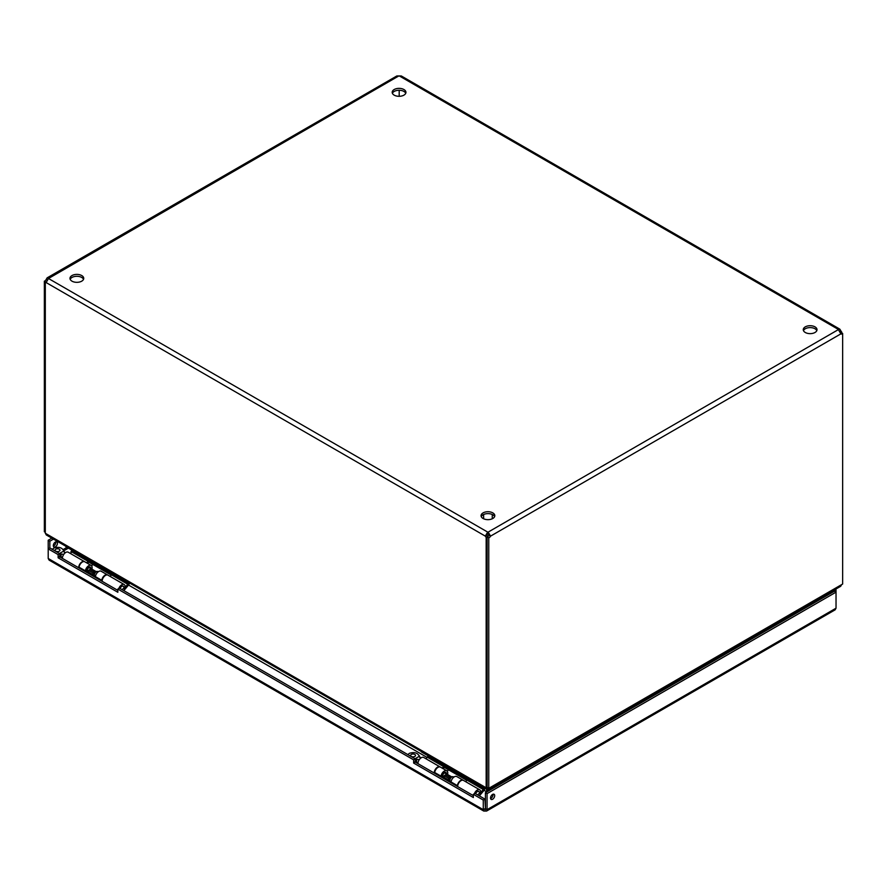 <?xml version="1.0" encoding="UTF-8"?>
<svg xmlns="http://www.w3.org/2000/svg" width="887" height="887" viewBox="0 0 887 887"><rect width="100%" height="100%" fill="white"/><g stroke="black" fill="none" stroke-linecap="round" stroke-linejoin="round"><path stroke-width="1.33" d="M833.514 590.42L834.379 591.208L485.411 792.69L485.411 808.722L484.923 799.098L483.271 800.052L483.271 809.665L484.923 808.722M53.309 545.627A2.949 1.707 -60 0 1 54.595 542.656A2.949 1.707 -60 0 1 56.868 541.868A2.949 1.707 -60 0 1 56.868 545.272A2.949 1.707 -60 0 1 53.919 546.98A2.949 1.707 -60 0 1 53.309 545.627M53.486 539.108L49.838 541.214L49.838 547.911L59.773 553.643L59.773 556.859L117.838 590.376M490.555 798.5A2.949 1.707 120 0 0 493.017 794.242M483.271 800.052L473.348 794.32L473.348 797.524L413.63 763.053L413.63 759.849L117.838 589.068L119.479 588.114L415.282 758.895L415.282 762.099L473.348 795.628M473.348 794.32L474.988 793.366L484.923 799.098M485.411 808.722L487.052 809.665L486.597 811.051L483.737 811.051L483.271 809.665L48.197 558.477L49.107 560.118L483.737 811.051M486.597 811.051L835.122 609.835L836.031 608.194L487.052 809.665L487.052 793.632L836.031 592.161L836.031 589.977L835.155 589.478M53.342 546.07A2.949 1.707 120 0 0 55.803 541.824M49.838 541.214L48.197 540.261L48.197 548.865L49.838 547.911M51.845 538.154L48.197 540.261M834.379 590.93L836.031 589.977M490.522 798.045A2.949 1.707 -60 0 1 491.808 795.074A2.949 1.707 -60 0 1 494.081 794.286A2.949 1.707 -60 0 1 494.081 797.701A2.949 1.707 -60 0 1 491.132 799.398A2.949 1.707 -60 0 1 490.522 798.045M834.379 591.208L836.031 592.161L836.031 608.194M485.411 792.69L487.052 793.632M48.197 558.477L48.197 548.865L58.132 554.597L59.773 553.643M413.63 763.053L415.282 762.099M413.63 759.849L415.282 758.895M117.838 589.068L117.838 592.272L58.132 557.801L59.773 556.859M58.132 557.801L58.132 554.597M485.167 810.762L485.167 808.855M816.816 330.618A6.874 3.969 -0 0 0 814.998 328.767A6.874 3.969 -0 0 0 808.29 327.746A6.874 3.969 -0 0 0 803.467 330.618M494.613 516.644A6.874 3.969 -0 0 0 492.806 514.782A6.874 3.969 -0 0 0 486.098 513.773A6.874 3.969 -0 0 0 481.264 516.644M405.736 93.29A6.874 3.969 -0 0 0 403.918 91.428A6.874 3.969 -0 0 0 397.21 90.419A6.874 3.969 -0 0 0 392.387 93.29M83.533 279.305A6.874 3.969 -0 0 0 81.715 277.454A6.874 3.969 -0 0 0 75.018 276.434A6.874 3.969 -0 0 0 70.184 279.305M839.856 329.166L401.312 75.972L399.327 75.949L838.525 329.52L488.205 532.078L488.205 533.985A2.195 1.275 -0 0 0 487.673 533.985L487.673 532.078A2.195 1.275 180 0 1 488.205 532.078L490.544 536.136A2.195 1.275 -60 0 1 488.759 537.733L487.118 536.779A2.195 1.275 120 0 0 488.903 535.183L490.544 536.136L840.865 333.878L838.525 329.831A2.195 1.275 180 0 1 838.514 329.676A2.195 1.275 180 0 1 838.525 329.52L839.856 329.166L840.865 330.873L839.712 331.538M814.998 326.871A6.874 3.969 180 0 1 817.016 329.676A6.874 3.969 180 0 1 810.141 333.645A6.874 3.969 180 0 1 803.267 329.676A6.874 3.969 180 0 1 807.514 326.006A6.874 3.969 180 0 1 814.998 326.871M492.806 512.886A6.874 3.969 180 0 1 494.813 515.691A6.874 3.969 180 0 1 487.939 519.66A6.874 3.969 180 0 1 481.064 515.691A6.874 3.969 180 0 1 485.311 512.032A6.874 3.969 180 0 1 492.806 512.886M403.918 89.532A6.874 3.969 180 0 1 405.936 92.337A6.874 3.969 180 0 1 399.061 96.306A6.874 3.969 180 0 1 392.187 92.337A6.874 3.969 180 0 1 396.422 88.667A6.874 3.969 180 0 1 403.918 89.532M81.715 275.547A6.874 3.969 180 0 1 83.733 278.363A6.874 3.969 180 0 1 76.859 282.332A6.874 3.969 180 0 1 69.984 278.363A6.874 3.969 180 0 1 74.231 274.693A6.874 3.969 180 0 1 81.715 275.547M46.379 281.988A2.195 1.275 -60 0 1 45.991 282.099L44.35 281.157A2.195 1.275 120 0 0 46.135 279.549L47.144 277.853L48.475 278.208A2.195 1.275 180 0 1 48.486 278.363A2.195 1.275 180 0 1 48.475 278.507L46.135 282.565L485.333 536.136L487.673 533.985M488.205 533.985L488.903 535.183M399.327 75.949A2.195 1.275 180 0 1 398.795 75.949L396.811 75.972L47.144 277.853M486.985 535.183A2.195 1.275 -120 0 0 487.806 536.291L487.806 536.502M840.444 332.913A2.195 1.275 120 0 0 841.009 332.47L842.65 333.423L842.65 584.034L488.759 788.343L488.759 537.733M488.759 788.343L487.118 787.401L487.118 536.779M399.194 90.263L399.194 96.306M487.806 536.291L486.165 537.245A2.195 1.275 -120 0 1 485.333 536.136L487.673 532.078L48.475 278.507L398.795 75.949M486.165 537.245L486.165 787.789L487.118 787.246M486.165 787.789L45.304 533.264L45.304 282.709L46.312 282.133M842.65 333.423A2.195 1.275 -60 0 1 840.987 333.967A2.195 1.275 -60 0 1 840.865 333.878M841.696 332.869L841.696 331.982L840.366 332.747M44.35 281.157L44.35 531.768L45.304 532.322M46.135 279.549L47.288 280.214M45.304 282.709A2.195 1.275 -120 0 0 46.013 282.654A2.195 1.275 -120 0 0 46.135 282.565M841.696 331.982A2.195 1.275 60 0 1 840.865 330.873M486.054 787.734L486.531 789.131L487.695 788.676L487.695 787.734M45.414 533.331L46.301 534.961L486.531 789.131L486.797 791.891M489.835 787.734L489.347 789.131L488.183 788.011L488.183 791.082M489.347 790.417L489.347 789.131L840.699 586.285L841.586 584.644M487.695 788.676L487.695 791.37M71.559 552.157L70.86 551.747L72.279 550.938M486.531 791.736L484.047 790.306M466.817 780.36L444.32 767.366M427.09 757.42L128.515 585.043M111.285 575.086L88.789 562.103M813.878 601.763L814.987 602.406M815.874 601.896L815.286 600.954M71.348 549.851L71.57 551.348M120.078 588.469A2.827 1.63 -60 0 1 121.785 586.374A2.827 1.63 -60 0 1 123.204 586.229A2.827 1.63 -60 0 1 123.659 586.784L124.424 588.646A1.475 0.854 -60 0 1 123.77 590.598M98.213 571.805L97.747 571.538A2.827 1.63 120 0 0 97.049 571.416A2.827 1.63 120 0 0 94.332 575.142A2.827 1.63 120 0 0 94.465 575.885A2.827 1.63 120 0 0 94.92 576.439L95.386 576.705M122.45 589.833A1.475 0.854 -60 0 1 123.448 588.436A1.475 0.854 -60 0 1 124.424 588.646M97.049 571.416L95.774 571.594A1.962 1.131 120 0 0 94.31 572.791M89.909 568.201A1.962 1.131 120 0 0 89.598 567.824A1.962 1.131 120 0 0 88.079 568.356A1.962 1.131 120 0 0 87.225 570.33A1.962 1.131 120 0 0 87.625 571.228L88.589 571.782M89.798 567.946L89.421 567.015A2.827 1.63 120 0 0 89.387 566.948M86.527 571.494A2.827 1.63 120 0 0 86.837 571.483L87.835 571.35M59.085 556.604L62.445 557.69M52.322 549.341L53.863 548.055C58.852 546.547 62.168 547.534 63.797 551.015L64.906 552.579M63.786 554.353L59.085 553.787M59.496 553.488L63.797 551.015L63.653 550.372L64.496 552.346M55.803 551.171A2.45 1.419 0 0 0 58.475 551.481A2.45 1.419 0 0 0 59.983 550.173A2.45 1.419 0 0 0 57.533 548.765A2.45 1.419 0 0 0 55.083 550.173A2.45 1.419 0 0 0 55.803 551.171M78.666 567.769A4.79 2.772 -60 0 1 80.739 562.901A4.79 2.772 -60 0 1 84.453 561.593L68.188 552.202A4.79 2.772 120 0 0 64.474 553.51A4.79 2.772 120 0 0 62.4 558.378M72.468 550.494L72.091 551.37A1.286 0.743 120 0 1 71.758 551.914L70.439 553.499M65.472 546.026A3.925 2.273 0 0 0 66.481 547.046L66.481 546.614M116.929 575.73L66.481 547.046M116.929 576.162A3.925 2.273 0 0 0 118.681 576.75M128.604 582.482L128.083 583.701A1.286 0.743 -60 0 1 127.75 584.245L124.313 588.38M120.022 588.436A2.938 1.696 -60 0 1 123.26 586.141A2.938 1.696 -60 0 1 123.858 587.272M123.936 587.449L125.178 586.728A4.79 2.772 120 0 0 124.191 584.533A4.79 2.772 120 0 0 118.825 588.491M123.858 590.642L128.382 585.22A3.138 1.818 -60 0 0 129.192 583.89L129.557 583.025M87.669 563.445L88.645 562.28A3.138 1.818 -60 0 0 89.288 561.305M71.758 551.914L88.024 561.305L86.704 562.89M110.165 576.439L111.485 574.854A1.286 0.743 120 0 0 111.817 574.31L72.091 551.37M124.191 584.533L107.926 575.142A4.79 2.772 120 0 0 104.2 576.45A4.79 2.772 120 0 0 102.138 581.307M475.609 793.732A2.827 1.63 -60 0 1 477.317 791.636A2.827 1.63 -60 0 1 478.736 791.492A2.827 1.63 -60 0 1 479.191 792.047L479.956 793.909A1.475 0.854 -60 0 1 479.302 795.861M453.856 777.134L453.279 776.801A2.827 1.63 120 0 0 452.581 776.679A2.827 1.63 120 0 0 449.864 780.405A2.827 1.63 120 0 0 449.997 781.159A2.827 1.63 120 0 0 450.452 781.702L451.028 782.035M477.982 795.096A1.475 0.854 -60 0 1 478.98 793.699A1.475 0.854 -60 0 1 479.956 793.909M452.581 776.679L451.306 776.857A1.962 1.131 120 0 0 449.942 777.899M445.44 773.475A1.962 1.131 120 0 0 445.119 773.087A1.962 1.131 120 0 0 443.611 773.619A1.962 1.131 120 0 0 442.757 775.593A1.962 1.131 120 0 0 443.156 776.491L444.232 777.112M442.181 776.757A2.827 1.63 120 0 0 442.369 776.746L443.367 776.613M414.617 761.878L417.977 762.953M407.854 754.604L409.395 753.318C414.384 751.821 417.699 752.797 419.329 756.278L420.793 758.052M419.318 759.616L414.617 759.05M415.027 758.751L419.329 756.278L419.185 755.635L420.028 757.609M411.335 756.445A2.45 1.419 0 0 0 414.007 756.744A2.45 1.419 0 0 0 415.515 755.436A2.45 1.419 0 0 0 413.065 754.028A2.45 1.419 0 0 0 410.614 755.436A2.45 1.419 0 0 0 411.335 756.445M434.198 773.032A4.79 2.772 -60 0 1 436.271 768.164A4.79 2.772 -60 0 1 439.985 766.856L423.72 757.465A4.79 2.772 120 0 0 420.006 758.773A4.79 2.772 120 0 0 417.932 763.64M427.989 755.757L427.623 756.633A1.286 0.743 120 0 1 427.29 757.176L425.971 758.762M420.992 751.289A3.925 2.273 0 0 0 422.012 752.309L422.012 751.877M472.449 781.003L422.012 752.309M472.449 781.425A3.925 2.273 0 0 0 474.212 782.012M484.136 787.745L483.615 788.964A1.286 0.743 -60 0 1 483.282 789.508L479.845 793.643M475.554 793.699A2.938 1.696 -60 0 1 478.792 791.404A2.938 1.696 -60 0 1 479.39 792.534M479.457 792.712L480.71 791.991A4.79 2.772 120 0 0 479.723 789.796A4.79 2.772 120 0 0 474.368 793.721M479.39 795.905L483.914 790.483A3.138 1.818 -60 0 0 484.712 789.153L485.089 788.288M443.201 768.719L444.176 767.543A3.138 1.818 -60 0 0 444.819 766.568M427.29 757.176L443.555 766.568L442.236 768.153M465.697 781.702L467.017 780.116A1.286 0.743 120 0 0 467.349 779.573L427.623 756.633M479.723 789.796L463.457 780.405A4.79 2.772 120 0 0 459.732 781.713A4.79 2.772 120 0 0 457.67 786.581M447.037 770.969L448.8 769.949M457.282 786.348L457.382 785.616A4.79 2.772 -60 0 1 459.699 781.214A4.79 2.772 -60 0 1 463.114 780.216L456.772 776.546A4.79 2.772 120 0 0 453.357 777.555A4.79 2.772 120 0 0 451.039 781.946L450.94 782.689M434.597 773.253L434.697 772.51A4.79 2.772 -60 0 1 437.014 768.12A4.79 2.772 -60 0 1 440.429 767.111L446.771 770.781A4.79 2.772 -60 0 1 447.547 774.484M446.449 773.852A2.938 1.696 120 0 0 445.851 772.377A2.938 1.696 120 0 0 443.755 772.998A2.938 1.696 120 0 0 442.336 775.693L442.07 777.566M442.79 777.988L443.023 777.533A2.938 1.696 120 0 0 444.243 777.4M440.939 776.912L441.039 776.18A4.79 2.772 -60 0 1 443.356 771.779A4.79 2.772 -60 0 1 446.771 770.781M448.922 781.525A9.28 5.355 -60 0 1 448.689 780.017L448.6 778.254L449.92 777.411L449.997 779.174M444.476 778.963A9.28 5.355 -60 0 1 444.243 777.444L444.165 775.681L445.474 774.85L449.92 777.411M443.023 777.533L442.147 777.023M448.6 778.254L444.165 775.681M91.394 565.64L93.157 564.62M101.639 581.029L101.739 580.286A4.79 2.772 -60 0 1 104.056 575.896A4.79 2.772 -60 0 1 107.482 574.887L101.129 571.217A4.79 2.772 120 0 0 97.714 572.226A4.79 2.772 120 0 0 95.397 576.617L95.297 577.359M78.954 567.924L79.054 567.181A4.79 2.772 -60 0 1 81.371 562.79A4.79 2.772 -60 0 1 84.786 561.781L91.139 565.451A4.79 2.772 -60 0 1 91.904 569.166M90.807 568.534A2.938 1.696 120 0 0 90.208 567.059A2.938 1.696 120 0 0 88.112 567.669A2.938 1.696 120 0 0 86.693 570.363L86.427 572.248M87.148 572.658L87.381 572.204A2.938 1.696 120 0 0 88.6 572.071M85.296 571.594L85.396 570.851A4.79 2.772 -60 0 1 87.713 566.46A4.79 2.772 -60 0 1 91.139 565.451M93.279 576.195A9.28 5.355 -60 0 1 93.046 574.687L92.958 572.924L94.277 572.082L94.355 573.856M88.833 573.634A9.28 5.355 -60 0 1 88.6 572.115L88.523 570.352L89.831 569.521L94.277 572.082M87.381 572.204L86.505 571.694M92.958 572.924L88.523 570.352M819.355 599.889L818.246 599.246M68.388 548.144L63.82 550.772M63.099 549.596L67.002 547.334M819.632 598.437L820.741 599.08M61.525 554.065A2.827 1.63 120 0 0 61.525 557.147M63.786 551.071A3.748 2.162 -60 0 1 64.075 552.002M128.083 583.701L111.817 574.31M111.485 574.854L127.75 584.245M417.056 759.327A2.827 1.63 120 0 0 417.056 762.41M419.318 756.334A3.748 2.162 -60 0 1 419.606 757.265M483.615 788.964L467.349 779.573M467.017 780.116L483.282 789.508M451.039 781.946L457.382 785.616M434.697 772.51L441.039 776.18M444.243 777.444L448.689 780.017M95.397 576.617L101.739 580.286M79.054 567.181L85.396 570.851M88.6 572.115L93.046 574.687M483.626 514.504L483.626 518.784M492.263 514.504L492.263 518.784M89.598 567.824L96.051 571.55M445.119 773.087L451.583 776.812M445.329 773.209L444.952 772.289"/></g></svg>
